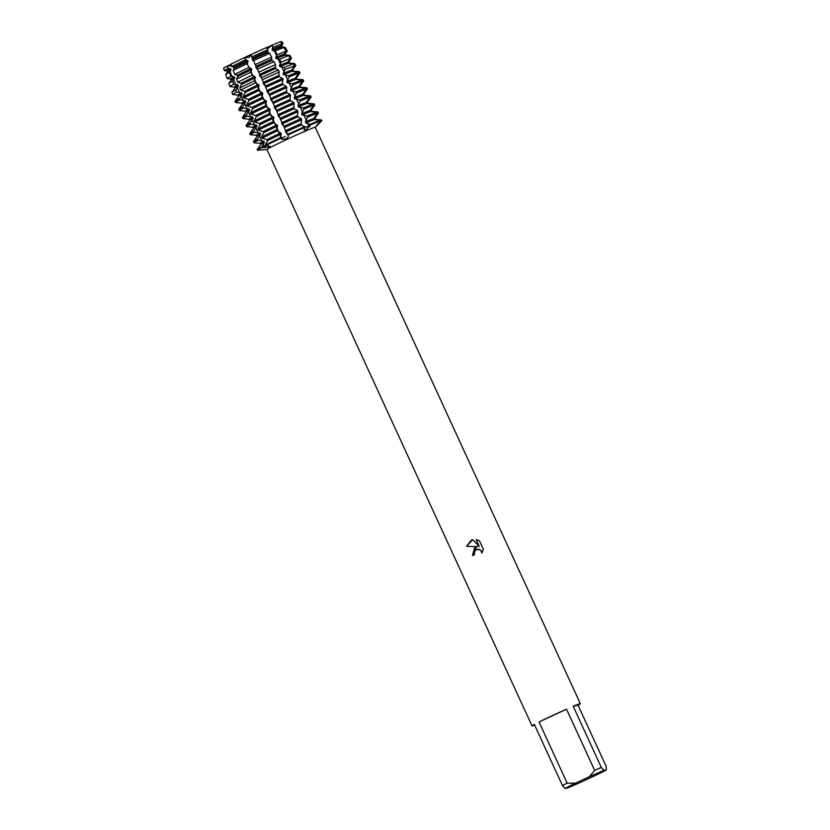 <?xml version="1.0" encoding="UTF-8"?>
<svg xmlns="http://www.w3.org/2000/svg" width="830" height="830" viewBox="0 0 830 830"><rect width="100%" height="100%" fill="white"/><g stroke="black" fill="none" stroke-linecap="round" stroke-linejoin="round"><path stroke-width="1.25" d="M280.716 41.967L281.733 41.5L282.978 43.648L281.443 45.785L281.982 46.957L285.074 47.237L287.221 50.931L285.147 53.826L285.686 54.998L289.805 55.382L291.465 58.224L288.85 61.877L289.39 63.049L294.546 63.526L295.698 65.508L292.544 69.928L293.083 71.1L299.288 71.671L299.9 72.843L296.248 77.968L296.787 79.141L303.064 79.722L303.604 80.894L299.952 86.019L300.491 87.192L306.758 87.762L307.297 88.945L303.656 94.06L304.195 95.243L310.462 95.813L311.001 96.986L307.349 102.111L307.889 103.283L314.165 103.864L314.705 105.037L311.053 110.162L311.592 111.334L317.869 111.905L318.409 113.077L314.757 118.202L315.296 119.375L321.563 119.956L321.833 120.547L320.131 121.336L321.833 120.547L316.282 125.797L320.598 120.848A35.451 1.11 -24.7 0 0 311.032 124.666L304.952 127.581L311.032 124.666A35.451 1.11 -24.7 0 1 320.598 120.848L320.328 120.257L314.394 119.593L313.854 118.42L317.164 113.378L316.624 112.206L310.69 111.552L310.15 110.38L313.46 105.337L312.92 104.165L306.986 103.501L306.446 102.329L309.756 97.286L309.217 96.114L303.292 95.46L302.753 94.288L306.062 89.246L305.523 88.063L299.589 87.409L299.049 86.237L302.359 81.195L301.819 80.022L295.885 79.358L295.345 78.186L298.655 73.144L298.043 71.971L292.181 71.318L291.641 70.145L294.484 65.798L293.332 63.817L288.487 63.267L287.948 62.094L290.272 58.505L288.632 55.662L284.783 55.226L284.244 54.043L286.06 51.221L283.922 47.517L281.08 47.175L280.54 46.003L281.847 43.928L280.602 41.77A32.038 1.006 -24.7 0 0 271.96 45.225L267.385 48.991L271.96 45.225L273.143 47.403L272.001 49.416L272.541 50.589L275.114 51.035L277.137 54.78L275.695 57.457L276.245 58.629L279.575 59.283L281.131 62.157L279.399 65.508L279.938 66.68L284.036 67.531L285.126 69.544L283.103 73.559L283.642 74.731L288.498 75.779L289.089 76.972L286.807 81.599L287.346 82.772L292.253 83.84L292.793 85.013L290.5 89.65L291.04 90.823L295.957 91.891L296.497 93.064L294.204 97.691L294.743 98.874L299.661 99.932L300.201 101.104L297.908 105.742L298.447 106.914L303.355 107.983L303.894 109.155L301.612 113.793L302.151 114.965L307.058 116.034L307.598 117.206L305.305 121.834L305.845 123.006L311.032 124.666L305.689 130.071L304.133 129.273L305.129 127.218L301.57 124.884L301.01 123.68L301.695 119.759L301.155 118.586L298.686 117.507L297.316 115.65L297.991 111.708L297.451 110.535L294.162 108.772M230.875 64.201A32.038 1.006 -24.7 0 1 244.477 57.623L248.896 57.457L251.044 54.946L248.896 57.457L244.477 57.623A32.038 1.006 -24.7 0 0 230.875 64.201L231.746 66.514L233.552 67.189L234.091 68.361L233.209 70.384L234.703 74.368L237.256 75.24L237.795 76.412L236.509 79.172L237.66 82.232L240.949 83.28L241.489 84.453L239.818 87.949L240.617 90.086L244.653 91.331L245.192 92.504L243.117 96.737L243.626 97.961L248.357 99.382L248.896 100.555L246.79 104.829L247.33 106.001L252.061 107.423L252.6 108.595L250.494 112.88L251.034 114.052L255.754 115.474L256.294 116.646L254.198 120.931L254.737 122.103L259.458 123.514L259.998 124.697L257.891 128.972L258.431 130.144L263.162 131.565L263.701 132.738L261.595 137.023L262.135 138.195L266.866 139.616L267.405 140.789L265.299 145.063L268.578 145.841L269.522 146.92L261.419 147.782L266.139 145.686L261.419 147.782L264.386 142.335L263.847 141.162L257.995 140.322L257.456 139.15L260.693 134.284L260.153 133.111L254.291 132.271L253.752 131.099L256.989 126.243L256.449 125.071L250.587 124.23L250.048 123.058L253.285 118.192L252.745 117.02L246.884 116.179L246.344 115.007L249.581 110.141L249.042 108.969L243.19 108.139L242.651 106.966L245.888 102.1L245.348 100.928L239.216 99.496L242.184 94.049L241.644 92.877L236.56 92.172L235.782 90.024L238.48 86.009L237.94 84.826L233.697 84.266L232.587 81.184L234.776 77.958L234.236 76.785L230.844 76.36L229.391 72.345L231.082 69.907L230.543 68.734L227.98 68.454L227.13 66.12L230.937 64.367M270.02 146.329L269.522 146.92M257.539 150.23A35.451 1.11 -24.7 0 1 257.487 150.199A35.451 1.11 -24.7 0 1 261.419 147.782A35.451 1.11 -24.7 0 0 257.539 150.23L266.938 149.545M285.24 136.462L281.557 138.071L285.24 136.462M286.744 132.51L288.518 136.39L286.288 138.807L282.107 139.295L280.623 138.371L281.557 138.071L280.353 137.79L280.405 135.57L281.557 138.071A18.032 2.853 -115 0 1 282.107 139.295M472.716 539.718L466.522 546.316L471.253 540.206L472.716 539.718L479.284 546.514L476.088 539.573L479.418 540.787L483.361 549.356L481.846 553.05L481.504 551.327L479.346 549.346L475.715 549.906L474.262 552.811L474.636 554.554A26.581 0.83 155.3 0 0 472.446 555.581L474.656 547.603L477.572 546.659L466.512 546.316L477.572 546.659M552.012 715.782A26.581 0.83 -24.7 0 1 566.506 709.193L594.643 770.354A26.581 0.83 -24.7 0 1 601.335 767.46L573.208 706.299A26.581 0.83 -24.7 0 1 580.336 703.664A26.581 0.83 -24.7 0 1 578.012 705.137L606.139 766.298L606.429 769.804A23.043 0.726 -24.7 0 1 596.096 775.106L582.287 781.549A23.043 0.726 -24.7 0 1 567.564 787.919L565.147 788.5A23.043 0.726 -24.7 0 1 575.481 783.188L567.181 783.157L539.043 721.996A26.581 0.83 -24.7 0 1 552.012 715.782M534.655 725.078A26.581 0.83 -24.7 0 1 532.03 725.887L266.928 149.514A26.581 0.83 -24.7 0 1 286.91 139.409A26.581 0.83 -24.7 0 1 315.234 127.301L580.336 703.664M282.978 43.648A32.277 1.017 -24.7 0 1 283.03 43.679L281.785 41.521A32.038 1.006 -24.7 0 0 281.733 41.5L281.733 41.5A32.038 1.006 -24.7 0 1 281.775 41.573M282.667 44.104L281.557 41.697L280.955 42.382L281.515 41.604M244.539 57.602L245.69 60.102L244.477 57.623L250.909 54.645A32.038 1.006 -24.7 0 1 266.627 47.528L268.246 52.446L269.667 53.39A32.671 1.027 155.3 0 0 253.627 60.621L256.397 67.5A30.015 0.944 -24.7 0 1 271.95 60.486L271.628 57.166L269.667 53.39M321.563 119.956A35.451 1.11 155.3 0 1 321.625 119.987L321.895 120.578A35.451 1.11 -24.7 0 0 321.833 120.547A35.451 1.11 -24.7 0 1 321.822 120.713L315.244 127.332M304.029 130.092L304.133 129.273M287.72 135.062A35.451 1.11 -24.7 0 1 305.129 127.218A35.451 1.11 -24.7 0 0 287.72 135.062M476.513 546.814L472.467 555.581M477.126 549.221L480.643 550.124L481.867 553.029M476.098 539.573L479.284 546.514M228.478 68.537L227.13 66.12L231.477 65.798L227.327 66.037M266.689 47.642L271.96 45.225A32.038 1.006 -24.7 0 1 280.602 41.77M265.569 145.655A35.451 1.11 -24.7 0 1 280.623 138.371A35.451 1.11 -24.7 0 0 265.569 145.655M223.623 68.33A32.038 1.006 -24.7 0 1 227.13 66.12A32.038 1.006 -24.7 0 0 223.571 68.299L224.391 70.643A32.277 1.017 -24.7 0 1 227.98 68.454M532.03 725.887A26.581 0.83 -24.7 0 1 534.344 724.414L562.47 785.574L565.147 788.5M606.429 769.804L604.012 770.385L601.335 767.46M594.643 770.354L589.29 776.755A23.043 0.726 -24.7 0 1 604.012 770.385M589.29 776.755L575.481 783.188M562.47 785.574A26.581 0.83 -24.7 0 1 567.181 783.157M573.208 706.299L578.012 705.137M539.043 721.996L566.506 709.193M253.43 60.092L253.627 60.621M257.134 68.133L260.101 75.551A30.015 0.944 -24.7 0 1 275.653 68.537L275.487 64.605L273.983 61.7L271.95 60.486M260.828 76.184L263.805 83.591A30.015 0.944 -24.7 0 1 279.347 76.588L278.776 74.233L279.347 72.044L278.299 70.021L275.653 68.548M264.531 84.235L267.509 91.642A30.015 0.944 -24.7 0 1 283.051 84.629L282.48 82.274L282.926 78.933L279.357 76.588M268.235 92.275L271.202 99.693A30.015 0.944 -24.7 0 1 286.755 92.68L286.35 86.393L283.051 84.629M271.939 100.326L274.906 107.734A30.015 0.944 -24.7 0 1 290.459 100.721L289.888 98.376L290.593 95.616L290.054 94.444L286.765 92.69M275.633 108.367L278.61 115.785A30.015 0.944 -24.7 0 1 294.152 108.772L293.758 102.484L290.459 100.741M279.337 116.418L282.314 123.826A30.015 0.944 -24.7 0 1 297.856 116.823M283.04 124.469L286.008 131.877A30.015 0.944 -24.7 0 1 301.56 124.863M266.627 47.528A32.038 1.006 -24.7 0 0 250.899 54.624L252.704 59.459A30.015 0.944 -24.7 0 1 268.246 52.446M252.123 59.324L253.461 61.047M255.827 67.375L257.155 69.087M259.52 75.416L260.859 77.138M263.224 83.467L264.562 85.179M266.928 91.508L268.266 93.23M270.632 99.558L271.96 101.281M274.325 107.61L275.664 109.321M278.029 115.65L279.368 117.372M281.733 123.701L283.072 125.423M285.437 131.742L286.765 133.464M280.644 136.317L281.297 133.672M267.405 140.789A30.015 0.944 -24.7 0 1 280.851 134.284L280.312 133.111A30.015 0.944 -24.7 0 0 266.866 139.616M281.08 133.194L278.548 131.763M276.94 128.276L277.594 125.631M263.701 132.738A30.015 0.944 -24.7 0 1 277.147 126.233L276.608 125.06A30.015 0.944 -24.7 0 0 263.162 131.565M277.376 125.143L274.855 123.722M273.246 120.226L273.9 117.58M259.998 124.697A30.015 0.944 -24.7 0 1 273.444 118.192L272.904 117.02A30.015 0.944 -24.7 0 0 259.458 123.514M273.682 117.103L271.151 115.671M269.543 112.175L270.196 109.529M256.294 116.646A30.015 0.944 -24.7 0 1 269.74 110.141L269.2 108.969A30.015 0.944 -24.7 0 0 255.754 115.474M269.978 109.052L267.447 107.62M265.839 104.134L266.492 101.488M252.6 108.595A30.015 0.944 -24.7 0 1 266.046 102.1L265.507 100.918A30.015 0.944 -24.7 0 0 252.061 107.423M266.274 101.011L263.743 99.579M262.145 96.083L262.788 93.437M248.896 100.555A30.015 0.944 -24.7 0 1 262.342 94.049L261.803 92.877A30.015 0.944 -24.7 0 0 248.357 99.382M262.571 92.96L260.049 91.528M258.441 88.042L259.095 85.386M245.192 92.504A30.015 0.944 -24.7 0 1 258.638 85.998L258.099 84.826A30.015 0.944 -24.7 0 0 244.653 91.331M258.877 84.909L256.346 83.477M254.737 79.991L255.391 77.346M241.489 84.453A30.015 0.944 -24.7 0 1 254.935 77.958L254.395 76.785A30.015 0.944 -24.7 0 0 240.949 83.28M255.173 76.868L252.642 75.437M251.034 71.94L251.687 69.295M237.795 76.412A30.015 0.944 -24.7 0 1 251.241 69.907L250.702 68.734A30.015 0.944 -24.7 0 0 237.256 75.24M251.469 68.817L248.938 67.386M247.34 63.9L247.983 61.254M234.091 68.361A30.015 0.944 -24.7 0 1 247.537 61.856L246.998 60.683A30.015 0.944 -24.7 0 0 233.552 67.189M247.765 60.766L245.244 59.345M276.649 129.739L276.701 127.519L279.005 132.52L276.649 129.739A35.451 1.11 155.3 0 0 261.595 137.023M272.945 121.699L272.997 119.468L275.301 124.479L272.945 121.699A35.451 1.11 155.3 0 0 257.891 128.972M269.242 113.648L269.304 111.428L271.597 116.428L269.242 113.648A35.451 1.11 155.3 0 0 254.198 120.931M265.548 105.597L265.6 103.377L267.903 108.377L265.548 105.597A35.451 1.11 155.3 0 0 250.494 112.88M261.844 97.556L261.896 95.336L264.199 100.337L261.844 97.556A35.451 1.11 155.3 0 0 246.79 104.829M258.14 89.464L258.192 87.285L260.496 92.286L258.14 89.464A35.379 1.11 155.3 0 0 243.117 96.737M254.457 80.873L254.499 79.234L256.792 84.245L254.457 80.873A34.476 1.079 155.3 0 0 239.818 87.949M250.764 72.272L250.795 71.193L253.098 76.194L250.764 72.272A33.574 1.058 155.3 0 0 236.509 79.172M247.081 63.682L249.394 68.143L247.081 63.682A32.671 1.027 155.3 0 0 233.209 70.384M229.391 72.345A32.671 1.027 155.3 0 0 225.781 74.503A32.671 1.027 155.3 0 0 225.76 74.565L227.161 78.611A33.086 1.038 -24.7 0 0 227.213 78.642L230.709 78.964A30.015 0.944 -24.7 0 1 234.236 76.785M232.587 81.184A33.574 1.058 155.3 0 0 228.873 83.394A33.574 1.058 155.3 0 0 228.852 83.467L229.931 86.569A33.895 1.069 -24.7 0 0 229.993 86.6L233.884 86.963M235.782 90.024A34.476 1.079 155.3 0 0 231.975 92.296A34.476 1.079 155.3 0 0 231.954 92.369L232.711 94.527A34.694 1.089 -24.7 0 0 232.763 94.568L238.106 95.056A30.015 0.944 -24.7 0 1 241.644 92.877M238.978 98.853A35.379 1.11 155.3 0 0 235.077 101.187A35.379 1.11 155.3 0 0 235.046 101.26L235.544 102.505A35.451 1.11 -24.7 0 0 235.606 102.536L241.291 103.055M242.651 106.966A35.451 1.11 155.3 0 0 238.729 109.301A35.451 1.11 155.3 0 0 238.708 109.373L239.248 110.546A35.451 1.11 -24.7 0 0 239.31 110.577L244.985 111.106M246.344 115.007A35.451 1.11 155.3 0 0 242.433 117.341A35.451 1.11 155.3 0 0 242.412 117.424L242.951 118.597A35.451 1.11 -24.7 0 0 243.003 118.628L248.689 119.147M250.048 123.058A35.451 1.11 155.3 0 0 246.137 125.392A35.451 1.11 155.3 0 0 246.116 125.465L246.655 126.648A35.451 1.11 -24.7 0 0 246.707 126.679L252.393 127.198M253.752 131.099A35.451 1.11 155.3 0 0 249.84 133.443A35.451 1.11 155.3 0 0 249.809 133.516L250.349 134.688A35.451 1.11 -24.7 0 0 250.411 134.719L256.615 135.29A30.015 0.944 -24.7 0 1 260.153 133.111M257.456 139.15A35.451 1.11 155.3 0 0 253.534 141.484A35.451 1.11 155.3 0 0 253.513 141.567L254.053 142.739A35.451 1.11 -24.7 0 0 254.115 142.77L260.319 143.341A30.015 0.944 -24.7 0 1 263.847 141.162M224.391 70.643A32.277 1.017 -24.7 0 0 224.442 70.675L227.005 70.913A30.015 0.944 -24.7 0 1 230.543 68.734M231.746 66.514A32.277 1.017 -24.7 0 1 245.452 59.885M251.926 56.876A32.277 1.017 -24.7 0 1 267.768 49.727M273.143 47.403A32.277 1.017 -24.7 0 1 281.847 43.928M252.164 58.276A30.015 0.944 -24.7 0 1 267.706 51.273M272.001 49.416A30.015 0.944 -24.7 0 1 280.54 46.003M281.443 45.785A30.015 0.944 -24.7 0 1 281.526 45.816L282.055 46.957M283.03 43.679A32.277 1.017 -24.7 0 1 283.009 43.751L281.536 45.837M225.781 74.503L227.555 72.003A30.015 0.944 -24.7 0 1 231.082 69.907M272.541 50.589A30.015 0.944 -24.7 0 1 281.08 47.175M281.982 46.957A30.015 0.944 -24.7 0 1 282.003 46.957A30.015 0.944 -24.7 0 1 282.013 46.957L282.574 47.009M283.922 47.517A32.671 1.027 155.3 0 0 275.114 51.035M287.221 50.931A33.086 1.038 -24.7 0 1 287.273 50.962L285.126 47.269A32.671 1.027 155.3 0 0 285.074 47.237M227.161 78.611A33.086 1.038 -24.7 0 1 230.844 76.36M234.703 74.368A33.086 1.038 -24.7 0 1 248.751 67.583M255.381 64.491A33.086 1.038 -24.7 0 1 271.628 57.166M277.137 54.78A33.086 1.038 -24.7 0 1 286.06 51.221M287.273 50.962A33.086 1.038 -24.7 0 1 287.253 51.035L285.24 53.877M255.858 66.327A30.015 0.944 -24.7 0 1 271.41 59.314M275.695 57.457A30.015 0.944 -24.7 0 1 284.244 54.043M285.147 53.826A30.015 0.944 -24.7 0 1 285.219 53.857L285.748 55.008A30.015 0.944 -24.7 0 1 285.717 55.008L286.277 55.06M228.873 83.394L231.248 80.043A30.015 0.944 -24.7 0 1 234.776 77.958M276.245 58.629A30.015 0.944 -24.7 0 1 284.783 55.226M273.983 61.7A33.574 1.058 155.3 0 0 257.497 69.139M288.632 55.662A33.574 1.058 155.3 0 0 279.575 59.283M291.465 58.224A33.895 1.069 -24.7 0 1 291.517 58.245L289.857 55.413A33.574 1.058 155.3 0 0 289.805 55.382M229.931 86.569A33.895 1.069 -24.7 0 1 233.697 84.266M237.66 82.232A33.895 1.069 -24.7 0 1 252.05 75.271M258.846 72.106A33.895 1.069 -24.7 0 1 275.487 64.605M281.131 62.157A33.895 1.069 -24.7 0 1 290.272 58.505M291.517 58.245A33.895 1.069 -24.7 0 1 291.496 58.328L288.933 61.928M234.921 88.136L234.392 86.984A30.015 0.944 -24.7 0 1 237.94 84.826M259.562 74.378A30.015 0.944 -24.7 0 1 275.114 67.365M279.399 65.508A30.015 0.944 -24.7 0 1 287.948 62.094M288.85 61.877A30.015 0.944 -24.7 0 1 288.923 61.908L289.452 63.059M231.975 92.296L234.952 88.094A30.015 0.944 -24.7 0 1 238.48 86.009M279.938 66.68A30.015 0.944 -24.7 0 1 288.487 63.267M289.39 63.049A30.015 0.944 -24.7 0 1 289.4 63.049A30.015 0.944 -24.7 0 1 289.421 63.049L289.971 63.101M278.299 70.021A34.476 1.079 155.3 0 0 261.367 77.647M293.332 63.817A34.476 1.079 155.3 0 0 284.036 67.531M295.698 65.508A34.694 1.089 -24.7 0 1 295.75 65.529L294.598 63.547A34.476 1.079 155.3 0 0 294.546 63.526M232.711 94.527A34.694 1.089 -24.7 0 1 236.56 92.172M240.617 90.086A34.694 1.089 -24.7 0 1 255.35 82.959M262.311 79.722A34.694 1.089 -24.7 0 1 279.347 72.044M285.126 69.544A34.694 1.089 -24.7 0 1 294.484 65.798M295.75 65.529A34.694 1.089 -24.7 0 1 295.729 65.612L292.637 69.979M263.266 82.419A30.015 0.944 -24.7 0 1 278.807 75.416M283.103 73.559A30.015 0.944 -24.7 0 1 291.641 70.145M292.544 69.928A30.015 0.944 -24.7 0 1 292.627 69.948L293.156 71.1M235.077 101.187L238.656 96.145A30.015 0.944 -24.7 0 1 242.184 94.049M283.642 74.731A30.015 0.944 -24.7 0 1 292.181 71.318M293.083 71.1A30.015 0.944 -24.7 0 1 293.104 71.1A30.015 0.944 -24.7 0 1 293.115 71.1L293.675 71.152M282.605 78.331A35.379 1.11 155.3 0 0 265.237 86.164M298.043 71.971A35.379 1.11 155.3 0 0 288.498 75.779M299.63 72.262A35.451 1.11 -24.7 0 1 299.682 72.283L299.339 71.691A35.379 1.11 155.3 0 0 299.288 71.671M235.274 101.914A35.451 1.11 -24.7 0 1 239.216 99.496M243.356 97.369A35.451 1.11 -24.7 0 1 258.41 90.097M265.517 86.787A35.451 1.11 -24.7 0 1 282.926 78.933M288.819 76.381A35.451 1.11 -24.7 0 1 298.385 72.563M299.682 72.283A35.451 1.11 -24.7 0 1 299.682 72.293L299.952 72.874A35.451 1.11 -24.7 0 1 299.931 72.957L296.341 78.02M235.544 102.505A35.451 1.11 -24.7 0 1 239.486 100.088M243.626 97.961A35.451 1.11 -24.7 0 1 258.68 90.678M265.787 87.368A35.451 1.11 -24.7 0 1 283.196 79.524M289.089 76.972A35.451 1.11 -24.7 0 1 298.655 73.144M242.329 104.227L241.8 103.076A30.015 0.944 -24.7 0 1 245.348 100.928M266.97 90.47A30.015 0.944 -24.7 0 1 282.511 83.457M286.807 81.599A30.015 0.944 -24.7 0 1 295.345 78.186M296.248 77.968A30.015 0.944 -24.7 0 1 296.331 77.999L296.86 79.151M238.729 109.301L242.36 104.186A30.015 0.944 -24.7 0 1 245.888 102.1M287.346 82.772A30.015 0.944 -24.7 0 1 295.885 79.358M296.787 79.141A30.015 0.944 -24.7 0 1 296.808 79.141A30.015 0.944 -24.7 0 1 296.818 79.151L297.379 79.192M286.35 86.393A35.451 1.11 155.3 0 0 268.951 94.247M301.819 80.022A35.451 1.11 155.3 0 0 292.253 83.84M303.604 80.894A35.451 1.11 -24.7 0 1 303.656 80.925L303.116 79.753A35.451 1.11 155.3 0 0 303.064 79.722M239.248 110.546A35.451 1.11 -24.7 0 1 243.19 108.139M247.33 106.001A35.451 1.11 -24.7 0 1 262.384 98.729M269.491 95.419A35.451 1.11 -24.7 0 1 286.889 87.565M292.793 85.013A35.451 1.11 -24.7 0 1 302.359 81.195M303.656 80.925A35.451 1.11 -24.7 0 1 303.635 80.998L300.035 86.071L300.553 87.192M249.581 110.141A30.015 0.944 -24.7 0 0 246.054 112.237L245.504 111.127A30.015 0.944 -24.7 0 1 249.042 108.969M270.663 98.521A30.015 0.944 -24.7 0 1 286.215 91.508M290.5 89.65A30.015 0.944 -24.7 0 1 299.049 86.237M291.04 90.823A30.015 0.944 -24.7 0 1 299.589 87.409M300.491 87.192A30.015 0.944 -24.7 0 1 300.512 87.192A30.015 0.944 -24.7 0 1 300.522 87.192L301.083 87.243M290.054 94.444A35.451 1.11 155.3 0 0 272.645 102.287M305.523 88.063A35.451 1.11 155.3 0 0 295.957 91.891M307.297 88.945A35.451 1.11 -24.7 0 1 307.359 88.976L306.82 87.793A35.451 1.11 155.3 0 0 306.758 87.762M242.951 118.597A35.451 1.11 -24.7 0 1 246.884 116.179M251.034 114.052A35.451 1.11 -24.7 0 1 266.088 106.78M273.184 103.46A35.451 1.11 -24.7 0 1 290.593 95.616M296.497 93.064A35.451 1.11 -24.7 0 1 306.062 89.246M307.359 88.976A35.451 1.11 -24.7 0 1 307.339 89.049L303.739 94.122L304.257 95.243A30.015 0.944 -24.7 0 0 304.205 95.243A30.015 0.944 -24.7 0 1 304.205 95.243L304.776 95.294M249.726 120.329L249.197 119.178A30.015 0.944 -24.7 0 1 252.745 117.02M274.367 106.562A30.015 0.944 -24.7 0 1 289.919 99.548M294.204 97.691A30.015 0.944 -24.7 0 1 302.753 94.288M246.137 125.392L249.757 120.277A30.015 0.944 -24.7 0 1 253.285 118.192M294.743 98.874A30.015 0.944 -24.7 0 1 303.292 95.46M293.758 102.484A35.451 1.11 155.3 0 0 276.349 110.338M309.217 96.114A35.451 1.11 155.3 0 0 299.661 99.932M311.001 96.986A35.451 1.11 -24.7 0 1 311.063 97.017L310.524 95.844A35.451 1.11 155.3 0 0 310.462 95.813M246.655 126.648A35.451 1.11 -24.7 0 1 250.587 124.23M254.737 122.103A35.451 1.11 -24.7 0 1 269.781 114.82M276.888 111.511A35.451 1.11 -24.7 0 1 294.297 103.667M300.201 101.104A35.451 1.11 -24.7 0 1 309.756 97.286M311.063 97.017A35.451 1.11 -24.7 0 1 311.043 97.1L307.442 102.163M253.43 128.37L252.901 127.218A30.015 0.944 -24.7 0 1 256.449 125.071M278.071 114.613A30.015 0.944 -24.7 0 1 293.613 107.599M297.908 105.742A30.015 0.944 -24.7 0 1 306.446 102.329M307.349 102.111A30.015 0.944 -24.7 0 1 307.432 102.142L307.961 103.294M249.84 133.443L253.461 128.328A30.015 0.944 -24.7 0 1 256.989 126.243M298.447 106.914A30.015 0.944 -24.7 0 1 306.986 103.501M307.889 103.283A30.015 0.944 -24.7 0 1 307.909 103.283A30.015 0.944 -24.7 0 1 307.92 103.283L308.48 103.335M297.451 110.535A35.451 1.11 155.3 0 0 280.052 118.389M312.92 104.165A35.451 1.11 155.3 0 0 303.355 107.983M314.705 105.037A35.451 1.11 -24.7 0 1 314.757 105.068L314.217 103.895A35.451 1.11 155.3 0 0 314.165 103.864M250.349 134.688A35.451 1.11 -24.7 0 1 254.291 132.271M258.431 130.144A35.451 1.11 -24.7 0 1 273.485 122.871M280.592 119.562A35.451 1.11 -24.7 0 1 297.991 111.708M303.894 109.155A35.451 1.11 -24.7 0 1 313.46 105.337M314.757 105.068A35.451 1.11 -24.7 0 1 314.736 105.14L311.146 110.214M281.775 122.653A30.015 0.944 -24.7 0 1 297.316 115.65M301.612 113.793A30.015 0.944 -24.7 0 1 310.15 110.38M311.053 110.162A30.015 0.944 -24.7 0 1 311.136 110.193L311.665 111.334M253.534 141.484L257.165 136.379A30.015 0.944 -24.7 0 1 260.693 134.284M302.151 114.965A30.015 0.944 -24.7 0 1 310.69 111.552M311.592 111.334A30.015 0.944 -24.7 0 1 311.613 111.334A30.015 0.944 -24.7 0 1 311.624 111.334L312.184 111.386M301.155 118.586A35.451 1.11 155.3 0 0 283.756 126.43M316.624 112.206A35.451 1.11 155.3 0 0 307.058 116.034M318.409 113.077A35.451 1.11 -24.7 0 1 318.461 113.108L317.921 111.936A35.451 1.11 155.3 0 0 317.869 111.905M254.053 142.739A35.451 1.11 -24.7 0 1 257.995 140.322M262.135 138.195A35.451 1.11 -24.7 0 1 277.189 130.912M284.296 127.602A35.451 1.11 -24.7 0 1 301.695 119.759M307.598 117.206A35.451 1.11 -24.7 0 1 317.164 113.378M318.461 113.108A35.451 1.11 -24.7 0 1 318.44 113.191L314.84 118.254M285.468 130.704A30.015 0.944 -24.7 0 1 301.02 123.691M305.305 121.834A30.015 0.944 -24.7 0 1 313.854 118.42M314.757 118.202A30.015 0.944 -24.7 0 1 314.829 118.234L315.358 119.385A30.015 0.944 -24.7 0 0 315.307 119.385A30.015 0.944 -24.7 0 1 315.307 119.385L315.888 119.437M261.149 147.201A35.451 1.11 155.3 0 0 257.238 149.535L260.859 144.42A30.015 0.944 -24.7 0 1 264.386 142.335M305.845 123.006A30.015 0.944 -24.7 0 1 314.394 119.593M257.238 149.535A35.451 1.11 155.3 0 0 257.217 149.607L257.487 150.199M280.353 137.79A35.451 1.11 155.3 0 0 265.299 145.063M304.859 126.627A35.451 1.11 155.3 0 0 287.45 134.481M320.328 120.257A35.451 1.11 155.3 0 0 310.762 124.075M307.681 123.265L308.833 125.766A18.032 10.572 -113.4 0 0 309.424 126.98M318.824 122.695A18.032 17.793 -103.6 0 0 319.135 123.276M263.183 144.005L264.334 146.505A18.032 14.598 -117.2 0 1 264.863 147.75M272.966 47.798L271.815 45.297M286.36 52.145L285.987 51.325M285.437 50.142L284.057 47.144M290.064 60.196L289.691 59.376M293.768 68.247L293.384 67.417M297.472 76.287L297.088 75.468M301.166 84.338L300.792 83.519M304.869 92.389L304.496 91.559M308.573 100.43L308.189 99.61M312.277 108.481L311.893 107.661M315.971 116.522L315.597 115.702M261.782 140.965L259.489 135.954M258.089 132.914L255.785 127.913M254.385 124.863L252.081 119.862M250.681 116.823L248.378 111.811M246.977 108.772L244.684 103.771M243.283 100.721L240.98 95.72M239.579 92.68L237.276 87.679M235.876 84.629L233.572 79.628M232.172 76.588L229.879 71.577M276.67 55.849L274.367 50.848M280.374 63.889L278.071 58.889M284.078 71.94L281.775 66.939M287.771 79.991L285.479 74.98M291.475 88.032L289.172 83.031M295.179 96.083L292.876 91.082M298.883 104.124L296.58 99.123M302.577 112.175L300.284 107.174M306.28 120.226L303.977 115.214M227.524 72.044L226.486 70.872M231.228 80.085L230.18 78.912M238.625 96.187L237.588 95.004M246.054 112.237L242.433 117.341M257.134 136.421L256.097 135.249M260.838 144.462L259.79 143.289"/></g></svg>

